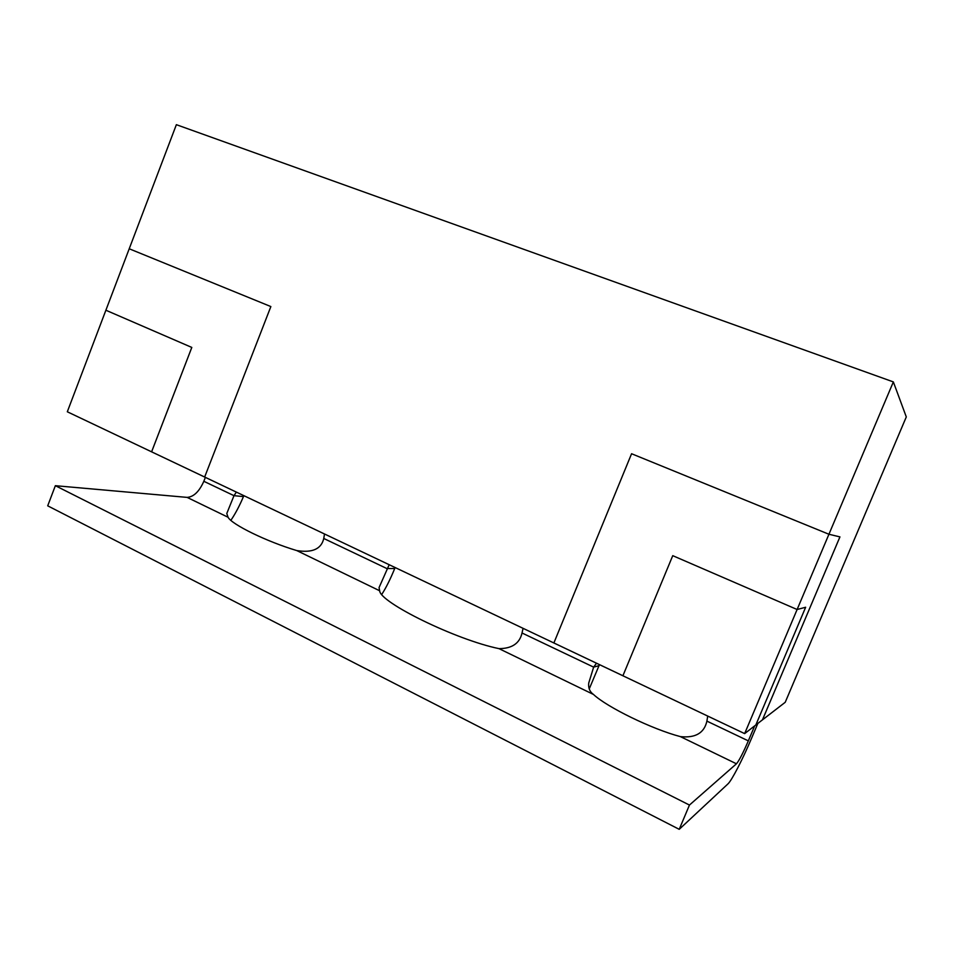 <?xml version="1.0" encoding="UTF-8"?>
<svg xmlns="http://www.w3.org/2000/svg" width="954" height="954" viewBox="0 0 954 954"><rect width="100%" height="100%" fill="white"/><g stroke="black" fill="none" stroke-linecap="round" stroke-linejoin="round"><path stroke-width="1.43" d="M893.349 381.91L906.3 416.922L785.225 702.287L744.645 733.614L797.115 609.511L805.641 607.257L797.115 609.511L672.749 555.669L622.914 675.766L553.88 642.96L631.572 453.734L553.88 642.96L622.914 675.754L672.749 555.669L797.115 609.511L893.349 381.91L176.359 124.676L105.882 310.229L191.814 347.435L151.614 451.826L204.669 477.036M744.645 733.614L67.317 411.782L105.882 310.229L191.802 347.435L151.603 451.826L204.657 477.036L270.864 306.568L129.231 248.779M839.925 536.899L762.473 719.841L755.83 724.968L762.461 719.841L839.937 536.899L828.931 534.252L631.572 453.734M755.83 724.968L805.641 607.269M205.36 477.37L203.834 481.293L233.992 495.675L226.778 513.502L228.054 517.247C231.631 524.45 266.929 541.705 296.754 550.565C312.352 553.058 321.343 549.027 323.764 538.473L324.503 533.978M236.353 492.097L233.992 495.675L243.461 496.593C239.394 506.121 235.185 514.039 230.856 520.335M389.184 564.72L379.048 587.616L379.656 590.764C379.787 602.403 455.762 639.74 498.99 648.637C512 648.577 519.68 643.366 522.029 632.991L523.054 628.328M596.5 663.221L593.65 667.132L588.713 683.112C588.201 688.037 589.799 691.829 593.471 694.452C607.09 707.212 652.154 729.238 680.417 736.619C695.418 738.193 704.255 733.018 706.902 721.117L707.713 716.06M706.902 721.117L748.33 740.876L754.686 725.863M203.834 481.293C199.267 491.537 193.698 496.903 187.127 497.392L55.356 485.693L47.7 505.823L679.224 829.324L727.926 783.926C731.718 780.587 742.844 758.967 751.585 738.205L757.846 723.418M599.661 664.723L599.017 665.665L593.65 667.132L522.029 632.991M395.254 567.594L394.717 568.512L386.859 568.548L323.764 538.473M243.997 495.734L243.461 496.593M55.356 485.693L689.456 805.057L736.452 763.796C739.088 760.708 743.047 753.064 748.33 740.876M679.224 829.324L689.456 805.057M599.017 665.665L589.238 688.907M394.717 568.512C390.377 579.138 386.06 587.771 381.779 594.402M187.127 497.392L228.054 517.247M680.417 736.619L736.452 763.796M498.99 648.637L593.471 694.452M296.754 550.565L379.656 590.764"/></g></svg>
